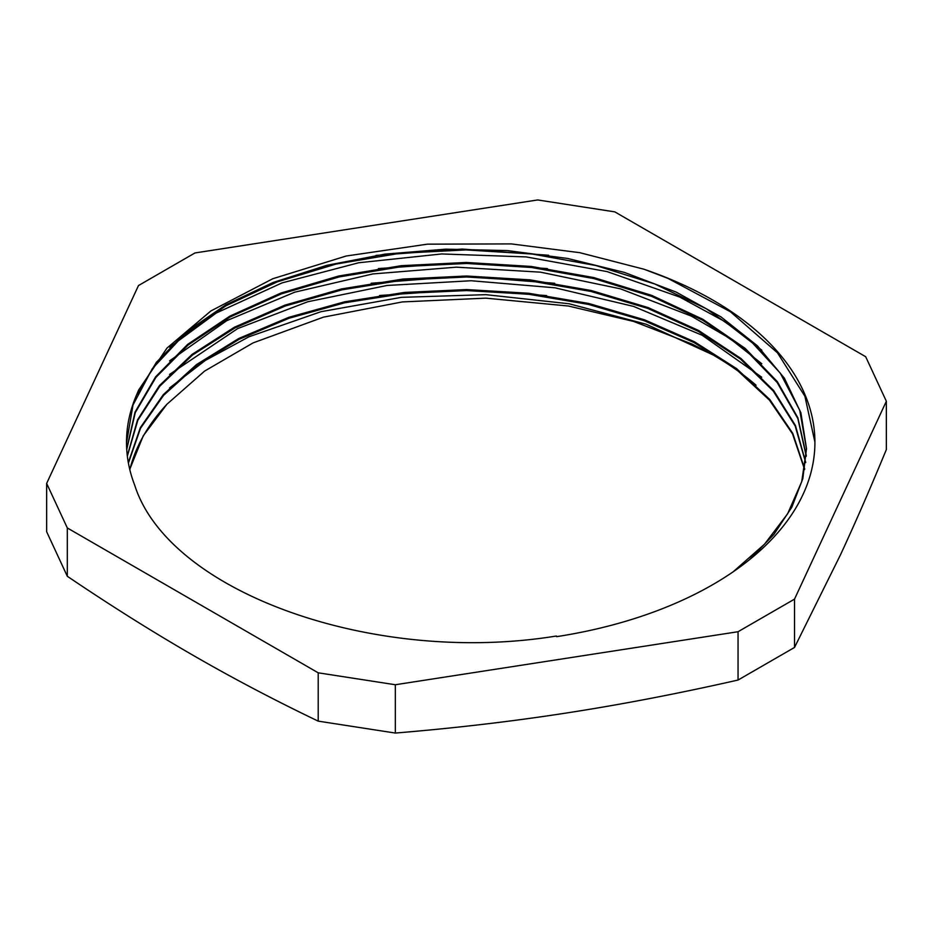 <?xml version="1.0" encoding="UTF-8"?>
<svg xmlns="http://www.w3.org/2000/svg" width="933" height="933" viewBox="0 0 933 933"><rect width="100%" height="100%" fill="white"/><g stroke="black" fill="none" stroke-linecap="round" stroke-linejoin="round"><path stroke-width="1.4" d="M804.608 469.509L792.537 433.88L769.457 400.14L736.254 369.351L694.07 342.563L644.202 320.695L588.408 304.391L528.556 294.233L466.593 290.56L404.63 293.417L344.767 302.77L288.962 318.27L239.058 339.332L196.851 365.316L163.625 395.3L140.521 428.247L128.404 463.083M805.669 462.605L795.173 425.961L773.247 391.055L740.557 359.135L698.222 331.297L647.829 308.438L591.044 291.458L529.886 280.856L466.547 276.984L403.184 280.052L342.014 289.813L285.241 306.001L234.824 328.031L192.478 355.053L159.8 386.169L137.827 420.258L127.343 456.097M806.264 456.295L797.843 418.567L777.154 382.472L745.082 349.304L702.806 320.252L651.782 296.426L594.006 278.605L531.53 267.491L466.652 263.468L401.773 266.616L339.297 276.903L281.451 293.837L230.439 316.812L188.116 345.023L155.939 377.329L135.273 412.596L126.725 449.496M749.386 559.765L773.958 534.352L791.872 507.109L802.823 478.652L806.497 448.598L800.899 412.818L784.385 378.18L757.444 345.851L720.929 316.847L676.122 292.076L624.41 272.413L567.521 258.441L507.354 250.58L445.822 249.158L384.967 254.126L326.795 265.334L273.206 282.442L225.914 304.799L186.565 331.728L156.394 362.307L136.323 395.522A339.997 196.292 0 0 0 126.503 442.347A339.997 196.292 0 0 0 134.69 485.16C168.885 592.852 374.739 665.719 556.383 636.014L556.674 636.644A348.417 201.155 180 0 0 814.917 442.347A348.417 201.155 180 0 0 643.852 269.205M806.52 448.948L799.733 410.287L780.256 373.095L748.698 338.831L706.304 308.753L654.779 283.994L595.965 265.555L532.207 254.021L465.952 249.904L399.697 253.321L335.985 264.074L277.334 281.836L225.879 305.826L183.684 335.122L152.359 368.628L132.999 404.98L126.526 442.813L126.76 449.986M546.645 295.586L463.025 289.708L379.614 295.504M554.703 283.282L462.815 276.133L371.171 283.259M547.414 268.611L462.78 262.616L378.401 268.587M548.604 255.245L462.162 249.053L375.952 255.42M129.827 469.707A339.997 196.292 180 0 1 166.855 404.316L143.215 435.886L129.745 469.381M804.701 469.019L792.735 433.309L769.76 399.476L736.58 368.605L694.385 341.735L644.481 319.797L588.606 303.447L528.661 293.254L466.593 289.568L404.525 292.437L344.557 301.826L288.67 317.372L238.743 338.504L196.525 364.57L163.322 394.636L140.323 427.664L128.322 462.581M805.704 462.301L795.452 425.53L773.644 390.53L740.954 358.494L698.665 330.504L648.178 307.598L591.277 290.525L530.026 279.853L466.5 276.016L402.986 279.049L341.723 288.892L284.845 305.173L234.323 327.261L192.046 354.435L159.38 385.667L137.524 419.862L127.308 455.817M806.31 455.537L797.855 417.751L777.271 381.585L745.152 348.371L702.806 319.273L651.759 295.399L593.855 277.591L531.285 266.453L466.325 262.465L401.342 265.683L338.796 275.993L280.95 293.044L229.903 316.112L187.638 344.394L155.601 376.815L135.017 412.153L126.701 449.111M733.058 571.882L764.535 544.184L787.592 513.826L801.727 481.661L806.52 448.598M166.855 404.304L204.607 371.077L253.065 342.901L323.401 317.162L402.286 301.93L485.766 298.152L568.43 306.024L633.647 321.442L692.204 344.114L712.87 354.832L646.231 324.252L569.083 303.761L485.848 294.665L401.458 297.335L320.94 311.704L248.948 336.778L205.377 360.395L169.561 387.965M644.936 269.567L667.923 278.361L730.434 311.762L777.492 352.837L804.911 396.28L814.917 442.172M169.701 347.204L216.281 313.01L282.081 282.886L358.704 262.756L441.694 253.951L526.154 256.913L607.068 271.596L679.749 297.067L724.789 321.547L761.841 350.213M169.573 360.884L226.742 320.672L294.735 292.181L372.792 273.94L456.4 267.165L540.604 272.179L620.41 288.822L691.201 316.042L729.664 338.317L761.818 363.753M169.561 374.425L237.635 328.591L307.703 301.779L387.055 285.463L471.13 280.74L554.925 287.796L633.484 306.374L702.257 335.297L761.725 377.212M643.863 269.194L579.778 252.68L511.354 243.91L427.442 244.166L346.201 256.015L272.786 278.734L210.893 310.957L166.984 348.079L138.679 390.006L136.323 395.522M756.092 385.224A348.417 201.155 0 0 0 712.87 354.832M318.2 672.81L395.335 684.74L738.05 631.723L794.519 599.126L886.35 401.26L865.684 356.721L614.8 211.873L537.665 199.942L194.95 252.96L138.481 285.556L46.65 483.422L46.65 531.74L67.316 576.279L67.316 527.961L318.2 672.81L318.2 721.127C274.372 700.123 232.562 678.116 192.758 655.118C152.965 632.166 111.155 605.89 67.316 576.279M46.65 483.422L67.316 527.961M738.05 631.723L738.05 680.04C678.174 693.604 621.051 704.578 566.693 712.964C512.334 721.396 455.211 728.102 395.335 733.058L318.2 721.127M395.335 733.058L395.335 684.74M886.35 401.26L886.35 449.578C870.302 488.449 855.001 523.565 840.435 554.913L794.519 647.444L738.05 680.04M794.519 647.444L794.519 599.126"/></g></svg>

